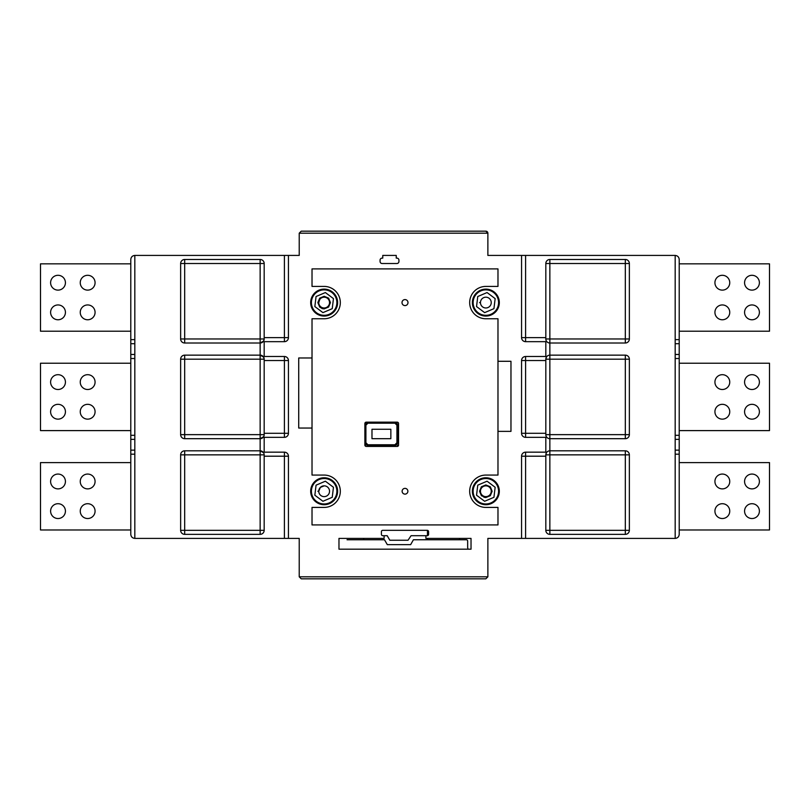 <?xml version="1.0" encoding="UTF-8"?>
<svg xmlns="http://www.w3.org/2000/svg" width="810" height="810" viewBox="0 0 810 810"><rect width="100%" height="100%" fill="white"/><g stroke="black" fill="none" stroke-linecap="round" stroke-linejoin="round"><path stroke-width="1.21" d="M483.904 497.239L485.848 497.542L490.303 495.7L492.156 491.245L490.303 486.78L485.848 484.937L481.393 486.78L479.55 491.245L481.393 495.7L485.848 497.542L490.303 495.7L492.156 491.245L490.303 486.78L485.848 484.937L481.393 486.78L479.55 491.245L481.393 495.7L485.848 497.542L490.303 495.7L492.156 491.245L490.303 486.78L485.848 484.937L481.393 486.78L479.55 491.245L481.393 495.7L485.848 497.542L490.303 495.7L492.156 491.245L490.303 486.78L485.848 484.937L481.393 486.78L479.55 491.245L481.393 495.7L485.848 497.542L490.303 495.7L492.156 491.245L490.303 486.78L485.848 484.937L481.393 486.78L479.55 491.245L481.393 495.7L485.848 497.542L490.303 495.7L492.156 491.245L490.303 486.78L485.848 484.937L481.393 486.78L479.55 491.245L481.393 495.7L485.848 497.542L490.303 495.7L492.156 491.245L490.303 486.78L485.848 484.937L481.393 486.78L479.55 491.245L480.462 491.245A5.386 5.386 0 0 0 485.848 496.631A5.386 5.386 0 0 0 491.245 491.245A5.386 5.386 0 0 0 485.848 485.848A5.386 5.386 0 0 0 480.462 491.245L480.462 491.133M324.202 485.848L320.335 487.428L318.755 491.245A5.386 5.386 0 0 0 324.152 496.631A5.386 5.386 0 0 0 329.538 491.245A5.386 5.386 0 0 0 324.152 485.848A5.386 5.386 0 0 0 318.755 491.245L318.765 491.133M318.755 491.245L317.844 491.245M479.55 302.586L480.462 302.586A5.386 5.386 0 0 0 485.848 307.982A5.386 5.386 0 0 0 491.245 302.586A5.386 5.386 0 0 0 485.848 297.199A5.386 5.386 0 0 0 480.462 302.586L480.462 302.474M319.798 299.417L318.755 302.586A5.386 5.386 0 0 0 324.152 307.982A5.386 5.386 0 0 0 329.538 302.586A5.386 5.386 0 0 0 324.152 297.199A5.386 5.386 0 0 0 318.755 302.586L318.765 302.474M318.755 302.586L317.844 302.586M322.208 308.59L319.697 307.041L317.844 302.586L319.697 298.131L324.152 296.288L328.607 298.131L330.45 302.586L328.607 307.041L324.152 308.893L319.697 307.041L317.844 302.586L319.697 298.131L324.152 296.288L328.607 298.131L330.45 302.586L328.607 307.041L324.152 308.893L319.697 307.041L317.844 302.586L319.697 298.131L324.152 296.288L328.607 298.131L330.45 302.586L328.607 307.041L324.152 308.893L319.697 307.041L317.844 302.586L319.697 298.131L324.152 296.288L328.607 298.131L330.45 302.586L328.607 307.041L324.152 308.893L319.697 307.041L317.844 302.586L319.697 298.131L324.152 296.288L328.607 298.131L330.45 302.586L328.607 307.041L324.152 308.893L319.697 307.041L317.844 302.586L319.697 298.131L324.152 296.288L328.607 298.131L330.45 302.586L328.607 307.041L324.152 308.893L322.208 308.59M319.697 298.131L324.152 296.288L328.607 298.131L330.45 302.586L328.607 307.041L324.152 308.893L319.697 307.041L317.844 302.586L319.697 298.131L324.152 296.288L328.607 298.131L330.45 302.586L328.607 307.041L324.152 308.893L319.697 307.041L317.844 302.586L319.697 298.131L324.152 296.288L328.607 298.131L330.45 302.586L328.607 307.041L324.152 308.893L319.697 307.041L317.844 302.586L319.697 298.131L324.152 296.288M427.457 538.407L427.457 539.754L413.424 539.754L410.65 544.644L387.312 544.644L384.477 539.754L347.055 539.754M759.395 282.71A7.412 7.412 0 0 1 751.984 290.122A7.412 7.412 0 0 1 744.572 282.71A7.412 7.412 0 0 1 751.984 275.299A7.412 7.412 0 0 1 759.395 282.71M729.749 282.71A7.412 7.412 0 0 1 722.338 290.122A7.412 7.412 0 0 1 714.926 282.71A7.412 7.412 0 0 1 722.338 275.299A7.412 7.412 0 0 1 729.749 282.71M729.749 312.356A7.412 7.412 0 0 1 722.338 319.768A7.412 7.412 0 0 1 714.926 312.356A7.412 7.412 0 0 1 722.338 304.945A7.412 7.412 0 0 1 729.749 312.356M759.395 312.356A7.412 7.412 0 0 1 751.984 319.768A7.412 7.412 0 0 1 744.572 312.356A7.412 7.412 0 0 1 751.984 304.945A7.412 7.412 0 0 1 759.395 312.356M759.395 382.097A7.412 7.412 0 0 1 751.984 389.509A7.412 7.412 0 0 1 744.572 382.097A7.412 7.412 0 0 1 751.984 374.686A7.412 7.412 0 0 1 759.395 382.097M729.749 382.097A7.412 7.412 0 0 1 722.338 389.509A7.412 7.412 0 0 1 714.926 382.097A7.412 7.412 0 0 1 722.338 374.686A7.412 7.412 0 0 1 729.749 382.097M729.749 411.733A7.412 7.412 0 0 1 722.338 419.145A7.412 7.412 0 0 1 714.926 411.733A7.412 7.412 0 0 1 722.338 404.322A7.412 7.412 0 0 1 729.749 411.733M759.395 411.733A7.412 7.412 0 0 1 751.984 419.145A7.412 7.412 0 0 1 744.572 411.733A7.412 7.412 0 0 1 751.984 404.322A7.412 7.412 0 0 1 759.395 411.733M759.395 511.12A7.412 7.412 0 0 1 751.984 518.532A7.412 7.412 0 0 1 744.572 511.12A7.412 7.412 0 0 1 751.984 503.709A7.412 7.412 0 0 1 759.395 511.12M729.749 511.12A7.412 7.412 0 0 1 722.338 518.532A7.412 7.412 0 0 1 714.926 511.12A7.412 7.412 0 0 1 722.338 503.709A7.412 7.412 0 0 1 729.749 511.12M729.749 481.474A7.412 7.412 0 0 1 722.338 488.886A7.412 7.412 0 0 1 714.926 481.474A7.412 7.412 0 0 1 722.338 474.063A7.412 7.412 0 0 1 729.749 481.474M759.395 481.474A7.412 7.412 0 0 1 751.984 488.886A7.412 7.412 0 0 1 744.572 481.474A7.412 7.412 0 0 1 751.984 474.063A7.412 7.412 0 0 1 759.395 481.474M50.605 282.71A7.412 7.412 0 0 0 58.016 290.122A7.412 7.412 0 0 0 65.428 282.71A7.412 7.412 0 0 0 58.016 275.299A7.412 7.412 0 0 0 50.605 282.71M80.251 282.71A7.412 7.412 0 0 0 87.662 290.122A7.412 7.412 0 0 0 95.074 282.71A7.412 7.412 0 0 0 87.662 275.299A7.412 7.412 0 0 0 80.251 282.71M80.251 312.356A7.412 7.412 0 0 0 87.662 319.768A7.412 7.412 0 0 0 95.074 312.356A7.412 7.412 0 0 0 87.662 304.945A7.412 7.412 0 0 0 80.251 312.356M50.605 312.356A7.412 7.412 0 0 0 58.016 319.768A7.412 7.412 0 0 0 65.428 312.356A7.412 7.412 0 0 0 58.016 304.945A7.412 7.412 0 0 0 50.605 312.356M50.605 382.097A7.412 7.412 0 0 0 58.016 389.509A7.412 7.412 0 0 0 65.428 382.097A7.412 7.412 0 0 0 58.016 374.686A7.412 7.412 0 0 0 50.605 382.097M80.251 382.097A7.412 7.412 0 0 0 87.662 389.509A7.412 7.412 0 0 0 95.074 382.097A7.412 7.412 0 0 0 87.662 374.686A7.412 7.412 0 0 0 80.251 382.097M80.251 411.733A7.412 7.412 0 0 0 87.662 419.145A7.412 7.412 0 0 0 95.074 411.733A7.412 7.412 0 0 0 87.662 404.322A7.412 7.412 0 0 0 80.251 411.733M50.605 411.733A7.412 7.412 0 0 0 58.016 419.145A7.412 7.412 0 0 0 65.428 411.733A7.412 7.412 0 0 0 58.016 404.322A7.412 7.412 0 0 0 50.605 411.733M50.605 511.12A7.412 7.412 0 0 0 58.016 518.532A7.412 7.412 0 0 0 65.428 511.12A7.412 7.412 0 0 0 58.016 503.709A7.412 7.412 0 0 0 50.605 511.12M80.251 511.12A7.412 7.412 0 0 0 87.662 518.532A7.412 7.412 0 0 0 95.074 511.12A7.412 7.412 0 0 0 87.662 503.709A7.412 7.412 0 0 0 80.251 511.12M80.251 481.474A7.412 7.412 0 0 0 87.662 488.886A7.412 7.412 0 0 0 95.074 481.474A7.412 7.412 0 0 0 87.662 474.063A7.412 7.412 0 0 0 80.251 481.474M50.605 481.474A7.412 7.412 0 0 0 58.016 488.886A7.412 7.412 0 0 0 65.428 481.474A7.412 7.412 0 0 0 58.016 474.063A7.412 7.412 0 0 0 50.605 481.474M402.003 302.586A2.997 2.997 0 0 0 405 305.593A2.997 2.997 0 0 0 407.997 302.586A2.997 2.997 0 0 0 405 299.589A2.997 2.997 0 0 0 402.003 302.586M402.125 491.245A2.875 2.875 0 0 0 405 494.12A2.875 2.875 0 0 0 407.875 491.245A2.875 2.875 0 0 0 405 488.369A2.875 2.875 0 0 0 402.125 491.245M469.678 302.586A16.17 16.17 0 0 1 485.848 286.416L497.978 286.416L497.978 268.9L312.022 268.9L312.022 286.416L324.152 286.416A16.17 16.17 0 0 1 340.322 302.586A16.17 16.17 0 0 1 324.152 318.755L312.022 318.755L312.022 475.075L324.152 475.075A16.17 16.17 0 0 1 340.322 491.245A16.17 16.17 0 0 1 324.152 507.414L312.022 507.414L312.022 524.931L497.978 524.931L497.978 507.414L485.848 507.414A16.17 16.17 0 0 1 469.678 491.245A16.17 16.17 0 0 1 485.848 475.075L497.978 475.075L497.978 318.755L485.848 318.755A16.17 16.17 0 0 1 469.678 302.586M364.875 443.272L365.907 442.746L367.922 444.761L394.916 444.761L396.93 442.746L396.93 425.189L394.916 423.174L367.922 423.174L365.907 425.189L365.907 442.746M367.396 446.421L367.396 445.298L365.968 444.71L365.381 443.272L365.381 424.663L367.396 422.162M395.442 446.421L394.916 444.761M398.56 443.272L397.457 443.272L396.87 444.71L395.442 445.298L367.396 445.298L367.922 444.761M394.916 423.174L395.442 422.648L396.87 423.235L397.457 424.663L398.56 424.663M473.131 491.245A12.717 12.717 0 0 0 485.848 503.962A12.717 12.717 0 0 0 498.575 491.245A12.717 12.717 0 0 0 485.848 478.518A12.717 12.717 0 0 0 473.131 491.245M472.372 491.245A13.476 13.476 0 0 0 485.848 504.711A13.476 13.476 0 0 0 499.325 491.245A13.476 13.476 0 0 0 485.848 477.768A13.476 13.476 0 0 0 472.372 491.245M311.425 491.245A12.717 12.717 0 0 0 324.152 503.962A12.717 12.717 0 0 0 336.869 491.245A12.717 12.717 0 0 0 324.152 478.518A12.717 12.717 0 0 0 311.425 491.245M310.675 491.245A13.476 13.476 0 0 0 324.152 504.711A13.476 13.476 0 0 0 337.628 491.245A13.476 13.476 0 0 0 324.152 477.768A13.476 13.476 0 0 0 310.675 491.245M311.425 302.586A12.717 12.717 0 0 0 324.152 315.313A12.717 12.717 0 0 0 336.869 302.586A12.717 12.717 0 0 0 324.152 289.869A12.717 12.717 0 0 0 311.425 302.586M310.675 302.586A13.476 13.476 0 0 0 324.152 316.062A13.476 13.476 0 0 0 337.628 302.586A13.476 13.476 0 0 0 324.152 289.119A13.476 13.476 0 0 0 310.675 302.586M473.131 302.586A12.717 12.717 0 0 0 485.848 315.313A12.717 12.717 0 0 0 498.575 302.586A12.717 12.717 0 0 0 485.848 289.869A12.717 12.717 0 0 0 473.131 302.586M472.372 302.586A13.476 13.476 0 0 0 485.848 316.062A13.476 13.476 0 0 0 499.325 302.586A13.476 13.476 0 0 0 485.848 289.119A13.476 13.476 0 0 0 472.372 302.586M425.888 535.704L411.065 535.704L408.017 540.25L389.823 540.25L387.19 535.704L384.112 535.704L384.112 538.407L338.975 538.407L338.975 549.18L471.025 549.18L471.025 538.407L425.888 538.407L425.888 535.704L427.234 535.704A1.347 1.347 0 0 0 428.581 534.357L428.581 531.664A1.347 1.347 0 0 0 427.234 530.317L382.766 530.317A1.347 1.347 0 0 0 381.419 531.664L381.419 534.357A1.347 1.347 0 0 0 382.766 535.704L384.112 535.704M427.457 535.693L427.457 534.357L428.581 534.357M427.457 539.754L459.574 539.754L459.574 538.407M459.574 539.754L466.307 539.754A1.347 1.347 0 0 1 467.664 541.1L467.664 547.165A5.386 5.386 0 0 0 468.048 549.18M427.457 530.337L427.457 534.357M363.68 538.407L363.68 539.754M485.848 231.174L487.873 233.189L299.224 233.189L301.239 231.174L485.848 231.174A2.025 2.025 0 0 1 487.873 233.189L487.873 255.423L675.176 255.423C677.616 255.687 678.962 257.033 679.215 259.473L679.215 339.643L675.176 339.643L675.176 343.693L679.215 343.693L679.215 435.314L675.176 435.314L675.176 439.364L679.215 439.364L679.215 534.357C678.962 536.797 677.616 538.144 675.176 538.407L487.873 538.407L487.873 576.811L485.848 578.826L301.239 578.826L299.224 576.811L487.873 576.811L485.848 578.826M299.224 576.811L299.224 538.407L134.825 538.407C132.384 538.144 131.038 536.797 130.785 534.357L130.785 454.187L134.825 454.187L134.825 450.137L130.785 450.137L130.785 439.364L134.825 439.364L134.825 435.314L130.785 435.314L130.785 358.516L134.825 358.516L134.825 354.466L130.785 354.466L130.785 343.693L134.825 343.693L134.825 339.643L130.785 339.643L130.785 259.473C131.038 257.033 132.384 255.687 134.825 255.423L299.224 255.423L299.224 233.189M679.215 343.693L679.215 339.643M679.215 439.364L679.215 435.314M180.64 263.513A4.04 4.04 0 0 1 184.68 259.473L260.142 259.473L260.142 263.513L184.68 263.513L184.68 338.975L260.142 338.975L260.142 263.513L264.182 263.513L264.182 338.975L260.142 338.975L260.142 343.015L184.68 343.015A4.04 4.04 0 0 1 180.64 338.975L180.64 263.513A4.04 4.04 0 0 1 184.68 259.473A4.04 4.04 0 0 0 180.64 263.513L184.68 263.513L184.68 259.473M264.182 337.628L288.441 337.628A4.04 4.04 0 0 1 284.401 341.668A4.04 4.04 0 0 0 288.441 337.628L288.441 255.423L288.441 337.628A4.04 4.04 0 0 1 284.401 341.668L264.182 341.668L264.182 356.491L284.401 356.491A4.04 4.04 0 0 1 288.441 360.531L288.441 433.299A4.04 4.04 0 0 1 284.401 437.339L264.182 437.339L264.182 452.162L263.594 452.75L260.142 450.816A4.04 4.04 0 0 1 264.182 454.856L264.182 530.317A4.04 4.04 0 0 1 260.142 534.357L184.68 534.357L184.68 530.317L180.64 530.317L180.64 454.856L184.68 454.856L184.68 530.317L260.142 530.317L260.142 454.856L184.68 454.856L184.68 450.816L260.142 450.816L260.142 438.686L184.68 438.686A4.04 4.04 0 0 1 180.64 434.646L180.64 359.184A4.04 4.04 0 0 1 184.68 355.144L260.142 355.144L260.142 343.015L263.594 341.081L264.182 338.975A4.04 4.04 0 0 1 260.142 343.015A4.04 4.04 0 0 0 264.182 338.975M679.215 450.137L675.176 450.137L675.176 454.187L679.215 454.187M679.215 354.466L675.176 354.466L675.176 358.516L679.215 358.516M545.869 339.613L545.818 338.975A4.04 4.04 0 0 0 549.858 343.015L549.858 338.975L545.818 338.975L545.818 263.513L549.858 263.513L549.858 259.473L625.32 259.473A4.04 4.04 0 0 1 629.36 263.513L629.36 338.975L625.32 338.975L625.32 263.513L549.858 263.513L549.858 338.975L625.32 338.975L625.32 343.015L549.858 343.015L549.858 355.144L625.32 355.144A4.04 4.04 0 0 1 629.36 359.184L629.36 434.646L625.32 434.646L625.32 359.184L549.858 359.184L549.858 434.646L625.32 434.646L625.32 438.686L549.858 438.686L549.858 450.816L625.32 450.816A4.04 4.04 0 0 1 629.36 454.856L629.36 530.317L625.32 530.317L625.32 454.856L549.858 454.856L549.858 530.317L625.32 530.317L625.32 534.357L549.858 534.357A4.04 4.04 0 0 1 545.818 530.317L545.818 454.856L546.406 452.75L545.818 452.162L545.818 437.339L525.599 437.339A4.04 4.04 0 0 1 521.559 433.299L521.559 360.531A4.04 4.04 0 0 1 525.599 356.491L545.818 356.491L545.818 341.668L525.599 341.668A4.04 4.04 0 0 1 521.559 337.628L521.559 255.423L521.559 337.628A4.04 4.04 0 0 0 525.599 341.668L545.818 341.668L545.818 356.491L525.599 356.491A4.04 4.04 0 0 0 521.559 360.531L521.559 433.299A4.04 4.04 0 0 0 525.599 437.339L545.818 437.339L545.818 452.162L525.599 452.162L545.818 452.162M264.182 452.162L284.401 452.162A4.04 4.04 0 0 1 288.441 456.202L288.441 538.407L288.441 456.202A4.04 4.04 0 0 0 284.401 452.162L284.401 456.202L264.182 456.202M521.559 538.407L521.559 456.202L521.559 538.407M312.022 357.979L298.718 357.979L298.718 428.044L312.022 428.044M497.978 431.365L510.968 431.365L510.968 361.29L497.978 361.29M382.766 255.423L396.242 255.423L396.242 258.127L396.91 258.127A2.025 2.025 0 0 1 398.935 260.142L398.935 261.488A2.025 2.025 0 0 1 396.91 263.513L382.097 263.513A2.025 2.025 0 0 1 380.072 261.488L380.072 260.142A2.025 2.025 0 0 1 382.097 258.127L382.766 258.127L382.766 255.423M284.401 356.491L284.401 360.531L288.441 360.531A4.04 4.04 0 0 0 284.401 356.491A4.04 4.04 0 0 1 288.441 360.531L288.441 433.299L284.401 433.299L284.401 360.531L264.182 360.531M184.68 450.816A4.04 4.04 0 0 0 180.64 454.856A4.04 4.04 0 0 1 184.68 450.816M180.64 530.317A4.04 4.04 0 0 0 184.68 534.357A4.04 4.04 0 0 1 180.64 530.317M130.785 450.137L130.785 454.187M130.785 439.364L130.785 435.314M130.785 354.466L130.785 358.516M130.785 343.693L130.785 339.643M264.182 356.491L263.594 357.078L264.182 359.184L264.182 434.646L260.142 434.646L260.142 359.184L184.68 359.184L184.68 434.646L260.142 434.646L260.142 438.686L263.594 436.752L264.182 437.339L284.401 437.339A4.04 4.04 0 0 0 288.441 433.299A4.04 4.04 0 0 1 284.401 437.339L284.401 433.299L264.182 433.299M263.594 357.078L260.142 355.144L260.142 359.184L264.182 359.184A4.04 4.04 0 0 0 260.142 355.144A4.04 4.04 0 0 1 264.182 359.184M180.64 434.646A4.04 4.04 0 0 0 184.68 438.686A4.04 4.04 0 0 1 180.64 434.646L184.68 434.646L184.68 438.686M260.142 438.686A4.04 4.04 0 0 0 264.182 434.646A4.04 4.04 0 0 1 260.142 438.686M264.182 263.513A4.04 4.04 0 0 0 260.142 259.473A4.04 4.04 0 0 1 264.182 263.513M549.858 450.816A4.04 4.04 0 0 0 545.818 454.856A4.04 4.04 0 0 1 549.858 450.816L549.858 454.856L545.818 454.856M629.36 454.856A4.04 4.04 0 0 0 625.32 450.816L625.32 454.856L629.36 454.856A4.04 4.04 0 0 0 625.32 450.816M625.32 534.357A4.04 4.04 0 0 0 629.36 530.317A4.04 4.04 0 0 1 625.32 534.357M545.869 435.284L545.818 434.646A4.04 4.04 0 0 0 549.858 438.686L549.858 434.646L545.818 434.646L545.818 359.184L546.406 357.078L545.818 356.491M549.858 355.144A4.04 4.04 0 0 0 545.818 359.184A4.04 4.04 0 0 1 549.858 355.144L549.858 359.184L545.818 359.184M629.36 359.184A4.04 4.04 0 0 0 625.32 355.144L625.32 359.184L629.36 359.184A4.04 4.04 0 0 0 625.32 355.144M625.32 438.686A4.04 4.04 0 0 0 629.36 434.646A4.04 4.04 0 0 1 625.32 438.686M549.858 259.473A4.04 4.04 0 0 0 545.818 263.513A4.04 4.04 0 0 1 549.858 259.473M629.36 263.513A4.04 4.04 0 0 0 625.32 259.473L625.32 263.513L629.36 263.513A4.04 4.04 0 0 0 625.32 259.473M625.32 343.015A4.04 4.04 0 0 0 629.36 338.975A4.04 4.04 0 0 1 625.32 343.015M390.855 429.259L371.982 429.259L371.982 438.686L390.855 438.686L390.855 429.259M367.922 423.174L367.396 422.648L395.442 422.162M365.907 425.189L364.875 424.663M546.406 341.081L545.818 341.668M546.406 436.752L545.818 437.339M525.599 452.162A4.04 4.04 0 0 0 521.559 456.202A4.04 4.04 0 0 1 525.599 452.162L525.599 538.407M264.182 341.668L263.594 341.081M366.221 446.421L397.214 446.421A1.347 1.347 0 0 0 398.56 445.075L398.56 423.508A1.347 1.347 0 0 0 397.214 422.162L366.221 422.162A1.347 1.347 0 0 0 364.875 423.508L364.875 445.075A1.347 1.347 0 0 0 366.221 446.421M314.847 495.214L322.937 501.279L332.242 497.31L333.457 487.276L325.367 481.201L316.062 485.17L314.847 495.214M476.543 495.214L484.633 501.279L493.938 497.31L495.153 487.276L487.063 481.201L477.758 485.17L476.543 495.214M314.847 306.555L322.937 312.63L332.242 308.661L333.457 298.617L325.367 292.552L316.062 296.521L314.847 306.555M476.543 306.555L484.633 312.63L493.938 308.661L495.153 298.617L487.063 292.552L477.758 296.521L476.543 306.555M130.785 263.847L40.5 263.847L40.5 331.219L130.785 331.219M130.785 363.224L40.5 363.224L40.5 430.606L130.785 430.606M130.785 462.601L40.5 462.601L40.5 529.983L130.785 529.983M679.215 331.219L769.5 331.219L769.5 263.847L679.215 263.847M679.215 430.606L769.5 430.606L769.5 363.224L679.215 363.224M679.215 529.983L769.5 529.983L769.5 462.601L679.215 462.601M365.016 445.662L365.968 444.71M365.28 422.547L365.968 423.235M398.176 446.016L396.87 444.71M397.811 422.304L396.87 423.235M284.401 341.668L284.401 255.423M134.825 255.423L134.825 339.643M134.825 343.693L134.825 354.466M134.825 358.516L134.825 435.314M134.825 439.364L134.825 450.137M134.825 454.187L134.825 538.407M284.401 538.407L284.401 456.202L288.441 456.202M545.818 456.202L521.559 456.202M675.176 538.407L675.176 454.187M675.176 450.137L675.176 439.364M675.176 435.314L675.176 358.516M675.176 354.466L675.176 343.693M675.176 339.643L675.176 255.423M525.599 255.423L525.599 337.628L545.818 337.628M545.818 360.531L525.599 360.531L525.599 433.299L545.818 433.299M260.142 450.816L260.142 454.856L264.182 454.856A4.04 4.04 0 0 0 260.142 450.816M264.182 530.317L260.142 530.317L260.142 534.357A4.04 4.04 0 0 0 264.182 530.317M184.68 355.144A4.04 4.04 0 0 0 180.64 359.184L184.68 359.184L184.68 355.144M180.64 338.975A4.04 4.04 0 0 0 184.68 343.015L184.68 338.975L180.64 338.975M545.818 530.317A4.04 4.04 0 0 0 549.858 534.357L549.858 530.317L545.818 530.317M545.818 434.646A4.04 4.04 0 0 0 549.858 438.686M545.818 338.975A4.04 4.04 0 0 0 549.858 343.015M396.93 442.746L397.457 443.272L397.457 424.663L396.93 425.189M521.559 337.628A4.04 4.04 0 0 0 525.599 341.668L525.599 337.628L521.559 337.628M525.599 356.491A4.04 4.04 0 0 0 521.559 360.531L525.599 360.531L525.599 356.491M521.559 433.299A4.04 4.04 0 0 0 525.599 437.339L525.599 433.299L521.559 433.299"/></g></svg>

